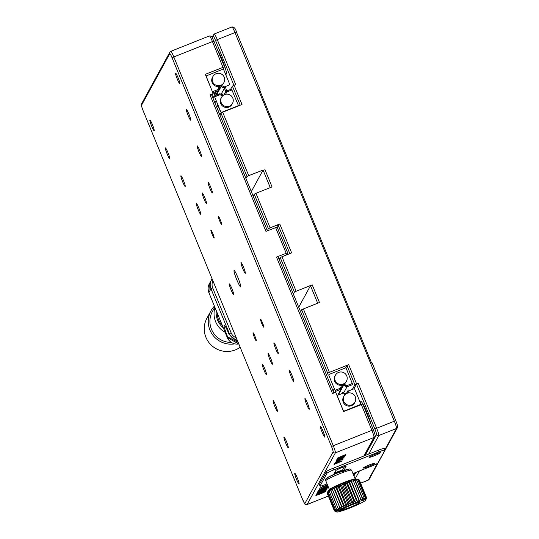 <?xml version="1.0" encoding="UTF-8"?>
<svg xmlns="http://www.w3.org/2000/svg" width="539" height="539" viewBox="0 0 539 539"><rect width="100%" height="100%" fill="white"/><g stroke="black" fill="none" stroke-linecap="round" stroke-linejoin="round"><path stroke-width="0.81" d="M370.792 423.56A13.94 1.502 -111.7 0 0 365.469 409.195A13.94 1.502 -111.7 0 0 360.887 401.481A13.94 1.502 -111.7 0 0 360.78 401.582A13.94 1.502 -111.7 0 0 361.117 404.553M224.884 72.563A13.94 1.502 -111.7 0 0 226.319 74.086A13.94 1.502 -111.7 0 0 226.42 73.984A13.94 1.502 -111.7 0 0 223.739 63.669A13.94 1.502 -111.7 0 0 217.554 49.925M226.562 91.044A7.667 0.829 -111.7 0 0 225.275 86.604M222.364 94.756A7.667 0.829 -111.7 0 0 221.785 93.045M220.006 88.564A7.667 0.829 -111.7 0 0 219.69 87.87M216.503 94.965A7.667 0.829 -111.7 0 0 216.341 94.594M216.146 94.17A7.667 0.829 -111.7 0 0 215.027 91.913M317.68 303.221L310.498 285.704L312.222 284.848L296.133 291.269L294.409 292.118L293.344 294.065M294.409 292.118L280.246 257.595L281.971 256.739L296.133 291.269M240.219 105.22L232.376 86.092L230.53 89.467M219.71 109.242L218.47 111.506M214.01 92.317A7.667 0.829 -111.7 0 0 215.068 95.632M218.827 89.919A7.667 0.829 -111.7 0 0 219.002 90.397M224.352 88.362A7.667 0.829 -111.7 0 0 225.942 91.293M368.15 480.148A6.973 0.755 -111.7 0 0 368.225 480.148A6.973 0.755 -111.7 0 0 368.278 480.094A1.745 1.725 28.7 0 0 369.148 479.326L373.345 471.645A1.745 1.725 28.7 0 1 373.311 471.706L393.153 435.445A1.745 1.725 -151.3 0 0 393.187 435.377L397.391 427.703A1.745 1.725 -151.3 0 1 396.522 428.471A6.973 0.755 -111.7 0 0 394.353 421.195L395.848 420.743L372.139 362.936L371.587 363.037L259.623 90.04L260.175 89.932L236.466 32.124L234.97 32.569A6.973 0.755 -111.7 0 0 231.918 26.95C234.115 26.916 235.631 28.641 236.466 32.124L260.175 89.932L259.838 90.565M353.928 388.821L356.488 384.145L358.213 383.29L376.653 428.256L394.353 421.195L234.97 32.569L217.271 39.63L235.711 84.596L234.101 85.236L242.004 104.505L222.695 112.213L248.708 175.64L246.983 176.496L245.919 178.443M354.878 384.785L346.975 365.516L348.699 364.66L356.602 383.93L354.878 384.785L352.317 389.461M310.498 285.704L298.734 307.203M348.699 364.66L329.39 372.361L327.665 373.217L326.6 375.164M300.587 311.731L301.651 309.784L303.376 308.928L329.39 372.361M312.222 284.848L319.465 302.514L303.376 308.928M346.975 365.516L345.654 367.928M334.308 388.666L333.068 390.93M344.515 384.711L345.169 386.072M345.593 386.254L345.169 384.792M356.602 383.93L358.213 383.29M270.261 187.599L263.072 170.081L251.309 191.581M263.072 170.081L248.708 175.64M289.841 253.599L278.043 224.837L279.768 223.981L291.626 252.885L281.971 256.739M278.043 224.837L276.81 227.094M253.168 196.108L254.233 194.161L255.958 193.306L270.113 227.835L268.388 228.691L267.324 230.631M270.113 227.835L279.768 223.981M264.804 169.226L272.047 186.892L255.958 193.306M219.905 115.009L220.97 113.069L222.695 112.213M232.376 86.092L234.101 85.236M280.246 257.595L279.182 259.542M325.852 491.17C326.425 490.281 315.302 494.795 315.847 495.233C315.268 496.123 326.432 491.595 325.852 491.17L325.859 491.137M325.623 490.759L324.673 490.941M318.677 493.239L316.467 494.317M321.567 492.633C316.993 494.58 316.514 494.957 320.126 493.771C324.727 491.811 325.206 491.433 321.567 492.633L324.155 491.844L324.013 491.507M299.105 483.995A5.747 0.62 -111.7 0 0 297.413 478.228A5.747 0.62 -111.7 0 0 294.799 473.35A5.747 0.62 -111.7 0 0 294.759 473.39A5.747 0.62 -111.7 0 0 296.45 479.158A5.747 0.62 -111.7 0 0 299.057 484.035A5.747 0.62 -111.7 0 0 299.105 483.995M154.208 130.701A5.747 0.62 -111.7 0 0 152.517 124.933A5.747 0.62 -111.7 0 0 149.903 120.056A5.747 0.62 -111.7 0 0 149.862 120.103A5.747 0.62 -111.7 0 0 151.553 125.87A5.747 0.62 -111.7 0 0 154.161 130.741A5.747 0.62 -111.7 0 0 154.208 130.701M179.885 83.767A5.747 0.62 -111.7 0 0 178.193 78A5.747 0.62 -111.7 0 0 175.579 73.129A5.747 0.62 -111.7 0 0 175.539 73.169A5.747 0.62 -111.7 0 0 177.23 78.937A5.747 0.62 -111.7 0 0 179.837 83.808A5.747 0.62 -111.7 0 0 179.885 83.767M240.61 286.607A8.712 0.943 -111.7 0 0 238.049 277.875A8.712 0.943 -111.7 0 0 234.094 270.49A8.712 0.943 -111.7 0 0 234.027 270.551A8.712 0.943 -111.7 0 0 236.587 279.29A8.712 0.943 -111.7 0 0 240.549 286.674A8.712 0.943 -111.7 0 0 240.61 286.607M245.326 273.212A5.747 0.62 -111.7 0 0 243.635 267.445A5.747 0.62 -111.7 0 0 241.027 262.574A5.747 0.62 -111.7 0 0 240.98 262.614A5.747 0.62 -111.7 0 0 242.671 268.382A5.747 0.62 -111.7 0 0 245.285 273.253A5.747 0.62 -111.7 0 0 245.326 273.212M233.656 294.543A5.747 0.62 -111.7 0 0 231.965 288.776A5.747 0.62 -111.7 0 0 229.351 283.905A5.747 0.62 -111.7 0 0 229.311 283.945A5.747 0.62 -111.7 0 0 231.002 289.712A5.747 0.62 -111.7 0 0 233.616 294.59A5.747 0.62 -111.7 0 0 233.656 294.543M256.308 340.81A4.359 0.472 -111.7 0 0 255.028 336.444A4.359 0.472 -111.7 0 0 253.047 332.752A4.359 0.472 -111.7 0 0 253.013 332.779A4.359 0.472 -111.7 0 0 254.293 337.151A4.359 0.472 -111.7 0 0 256.274 340.843A4.359 0.472 -111.7 0 0 256.308 340.81M263.78 327.16A4.359 0.472 -111.7 0 0 262.493 322.787A4.359 0.472 -111.7 0 0 260.519 319.095A4.359 0.472 -111.7 0 0 260.485 319.128A4.359 0.472 -111.7 0 0 261.765 323.494A4.359 0.472 -111.7 0 0 263.746 327.186A4.359 0.472 -111.7 0 0 263.78 327.16M266.589 374.841A5.747 0.62 -111.7 0 0 264.898 369.074A5.747 0.62 -111.7 0 0 262.284 364.202A5.747 0.62 -111.7 0 0 262.244 364.243A5.747 0.62 -111.7 0 0 263.935 370.01A5.747 0.62 -111.7 0 0 266.549 374.881A5.747 0.62 -111.7 0 0 266.589 374.841M278.259 353.51A5.747 0.62 -111.7 0 0 276.568 347.743A5.747 0.62 -111.7 0 0 273.953 342.865A5.747 0.62 -111.7 0 0 273.913 342.912A5.747 0.62 -111.7 0 0 275.604 348.672A5.747 0.62 -111.7 0 0 278.218 353.55A5.747 0.62 -111.7 0 0 278.259 353.51M272.424 364.175A5.747 0.62 -111.7 0 0 270.733 358.408A5.747 0.62 -111.7 0 0 268.119 353.53A5.747 0.62 -111.7 0 0 268.078 353.577A5.747 0.62 -111.7 0 0 269.769 359.345A5.747 0.62 -111.7 0 0 272.384 364.216A5.747 0.62 -111.7 0 0 272.424 364.175M293.768 381.356A5.747 0.62 -111.7 0 0 292.077 375.589A5.747 0.62 -111.7 0 0 289.463 370.717A5.747 0.62 -111.7 0 0 289.416 370.758A5.747 0.62 -111.7 0 0 291.114 376.525A5.747 0.62 -111.7 0 0 293.721 381.403A5.747 0.62 -111.7 0 0 293.768 381.356M277.43 411.223A5.747 0.62 -111.7 0 0 275.732 405.456A5.747 0.62 -111.7 0 0 273.125 400.585A5.747 0.62 -111.7 0 0 273.078 400.625A5.747 0.62 -111.7 0 0 274.769 406.393A5.747 0.62 -111.7 0 0 277.383 411.264A5.747 0.62 -111.7 0 0 277.43 411.223M309.271 409.209A5.747 0.62 -111.7 0 0 307.58 403.441A5.747 0.62 -111.7 0 0 304.966 398.57A5.747 0.62 -111.7 0 0 304.926 398.611A5.747 0.62 -111.7 0 0 306.617 404.378A5.747 0.62 -111.7 0 0 309.231 409.249A5.747 0.62 -111.7 0 0 309.271 409.209M288.264 447.606A5.747 0.62 -111.7 0 0 286.573 441.839A5.747 0.62 -111.7 0 0 283.959 436.967A5.747 0.62 -111.7 0 0 283.918 437.008A5.747 0.62 -111.7 0 0 285.609 442.775A5.747 0.62 -111.7 0 0 288.224 447.653A5.747 0.62 -111.7 0 0 288.264 447.606M221.623 224.379A4.359 0.472 -111.7 0 0 220.343 220.013A4.359 0.472 -111.7 0 0 218.362 216.321A4.359 0.472 -111.7 0 0 218.329 216.348A4.359 0.472 -111.7 0 0 219.616 220.721A4.359 0.472 -111.7 0 0 221.59 224.413A4.359 0.472 -111.7 0 0 221.623 224.379M214.158 238.036A4.359 0.472 -111.7 0 0 212.871 233.663A4.359 0.472 -111.7 0 0 210.897 229.971A4.359 0.472 -111.7 0 0 210.864 230.005A4.359 0.472 -111.7 0 0 212.144 234.371A4.359 0.472 -111.7 0 0 214.124 238.063A4.359 0.472 -111.7 0 0 214.158 238.036M212.4 192.922A5.747 0.62 -111.7 0 0 210.709 187.154A5.747 0.62 -111.7 0 0 208.094 182.276A5.747 0.62 -111.7 0 0 208.054 182.323A5.747 0.62 -111.7 0 0 209.745 188.091A5.747 0.62 -111.7 0 0 212.353 192.962A5.747 0.62 -111.7 0 0 212.4 192.922M200.724 214.252A5.747 0.62 -111.7 0 0 199.032 208.485A5.747 0.62 -111.7 0 0 196.425 203.614A5.747 0.62 -111.7 0 0 196.378 203.654A5.747 0.62 -111.7 0 0 198.069 209.422A5.747 0.62 -111.7 0 0 200.683 214.293A5.747 0.62 -111.7 0 0 200.724 214.252M206.565 203.587A5.747 0.62 -111.7 0 0 204.867 197.82A5.747 0.62 -111.7 0 0 202.26 192.949A5.747 0.62 -111.7 0 0 202.213 192.989A5.747 0.62 -111.7 0 0 203.91 198.756A5.747 0.62 -111.7 0 0 206.518 203.627A5.747 0.62 -111.7 0 0 206.565 203.587M185.221 186.4A5.747 0.62 -111.7 0 0 183.529 180.632A5.747 0.62 -111.7 0 0 180.915 175.761A5.747 0.62 -111.7 0 0 180.875 175.802A5.747 0.62 -111.7 0 0 182.566 181.569A5.747 0.62 -111.7 0 0 185.18 186.44A5.747 0.62 -111.7 0 0 185.221 186.4M201.559 156.532A5.747 0.62 -111.7 0 0 199.868 150.772A5.747 0.62 -111.7 0 0 197.254 145.894A5.747 0.62 -111.7 0 0 197.213 145.934A5.747 0.62 -111.7 0 0 198.904 151.702A5.747 0.62 -111.7 0 0 201.519 156.579A5.747 0.62 -111.7 0 0 201.559 156.532M169.711 158.547A5.747 0.62 -111.7 0 0 168.02 152.786A5.747 0.62 -111.7 0 0 165.412 147.908A5.747 0.62 -111.7 0 0 165.365 147.949A5.747 0.62 -111.7 0 0 167.056 153.716A5.747 0.62 -111.7 0 0 169.67 158.594A5.747 0.62 -111.7 0 0 169.711 158.547M190.718 120.15A5.747 0.62 -111.7 0 0 189.027 114.383A5.747 0.62 -111.7 0 0 186.42 109.511A5.747 0.62 -111.7 0 0 186.373 109.552A5.747 0.62 -111.7 0 0 188.064 115.319A5.747 0.62 -111.7 0 0 190.678 120.19A5.747 0.62 -111.7 0 0 190.718 120.15M324.781 437.062A5.747 0.62 -111.7 0 0 323.09 431.294A5.747 0.62 -111.7 0 0 320.476 426.423A5.747 0.62 -111.7 0 0 320.435 426.464A5.747 0.62 -111.7 0 0 322.127 432.231A5.747 0.62 -111.7 0 0 324.734 437.102A5.747 0.62 -111.7 0 0 324.781 437.062M345.398 455.233L337.353 458.446L340.008 456.89L345.775 454.552L342.056 456.317L345.371 455.159M341.571 456.385L341.16 456.553M338.249 457.712L337.832 457.88M341.106 456.856L338.216 458.009L341.106 456.856M339.833 456.991L340.944 456.546M342.481 455.933L345.351 454.842M340.87 458.19L336.754 459.774L340.837 458.116M337.097 458.918L337.744 458.871M343.835 456.607L342.413 457.139M340.392 457.611L341.396 457.18M342.999 456.641L341.369 457.281M336.437 460.4L337.589 459.942M341.531 458.372L337.104 460.057L336.969 459.733M335.979 460.96L344.023 457.752L335.979 460.96M339.914 460.677L334.834 463.055L339.065 461.067L336.242 461.95M337.171 461.627L336.127 462.091M335.177 462.422L339.954 460.764M338.404 462.401L336.06 463.742L334.005 464.335L336.04 463.284M334.746 463.85L337.933 462.9M334.557 463.56L338.337 462.098L338.317 461.573M339.172 461.768L334.456 463.735L335.292 462.994L339.112 461.519L338.546 462.118M341.457 460.946L341.113 460.993M339.361 462.058L340.891 461.337M341.645 461.074L340.931 461.418M337.481 462.563L338 462.233M338.377 462.024L339.26 461.606M335.453 463.25L334.726 463.628M336.363 463.25L334.8 464.032L334.672 463.708M286.438 254.954L287.637 252.757L276.487 257.063L332.469 393.558L335.689 392.277L343.592 411.547L362.787 404.034L373.305 429.718M276.487 257.063L277.983 256.611L333.904 392.985L277.983 256.611M211.463 94.419L267.391 230.786L211.456 94.44L209.967 94.864L265.949 231.366L277.1 227.067L287.617 252.751L277.1 227.067M212.002 95.74L213.181 93.584L209.967 94.864M223.153 69.235L224.473 66.802L205.278 74.308L213.181 93.584M336.073 461.458L342.636 459.154L342.622 458.601M336.787 461.114L339.455 460.05M342.737 458.965L336.181 461.728M338.047 460.286L337.266 460.623M336.76 460.744L342.036 458.635M343.363 458.952L335.319 462.166L339.705 459.895L343.363 458.952L342.716 458.837M337.05 459.895L338.425 459.727L336.316 460.346L338.728 459.167L344.515 456.856L342.508 458.069M344.118 457.011L343.666 457.267M337.67 458.446L337.185 458.75M344.92 455.549L344.428 455.866M338.02 458.312L344.239 456.223L345.31 455.394L344.212 456.331L337.993 458.413L336.929 459.228L338.02 458.312M326.607 485.639L327.665 485.39L327.2 486.117L319.149 489.54L327.928 486.037M327.308 485.909L327.8 485.713M321.581 489.365L322.726 489.095M325.98 487.91L326.122 488.246L322.821 489.318C333.897 485.444 311.838 494.398 322.74 489.351L322.821 489.318M322.686 489.217L319.539 490.955L319.411 490.598M321.615 489.439L322.652 489.136M318.037 491.386L319.553 490.962M326.122 488.273L327.476 487.499M326.647 489.035L317.363 492.68L319.068 491.683M326.095 488.671L319.014 491.494M318.994 491.501L319.209 491.117L317.821 491.669M327.126 488.63L317.687 492.094L316.885 493.562L323.272 491.197L316.406 494.431L326.061 490.584L318.711 493.32L326.479 489.816L319.135 492.545L326.755 489.311L317.107 493.158L327.126 488.63M326.809 487.02L328.049 486.326M327.894 485.949L327.112 486.151M320.213 488.9L319.216 489.412M318.724 490.133L320.233 489.708M320.099 489.345L320.227 489.695L323.043 488.812C313.078 492.1 334.921 483.517 323.144 488.772L328.184 486.643M328.029 486.266L318.509 490.416L321.662 489.567M326.668 486.656L326.809 486.986L323.144 488.772M327.389 484.716L321.332 487.6L321.197 487.263M319.903 487.984L321.311 487.552M323.501 486.643L325.273 485.605M321.332 487.6L322.908 486.528L319.688 488.28L327.469 484.911M327.577 485.181L326.681 485.821M326.405 489.641L325.441 489.836M326.129 490.16L323.245 491.137M319.856 492.275L316.892 493.542M316.063 494.984L320.126 493.771M317.444 494.202L317.572 494.553M324.155 491.871L325.509 491.096M333.985 473.848A4.359 0.384 157.7 0 0 338.371 472.238A4.359 0.384 157.7 0 0 341.369 470.648A4.359 0.384 157.7 0 0 338.923 471.234A4.359 0.384 157.7 0 0 334.342 473.195M337.865 462.718L342.346 461L338.472 462.57M336.06 462.637L336.963 462.273M339.071 461.525L338.404 461.788M336.262 462.644L335.009 463.142M338.398 461.984L335.386 463.183M342.75 472.541L346.072 466.471A5.579 0.492 157.7 0 0 346.078 466.41A5.579 0.492 157.7 0 0 341.295 467.845A5.579 0.492 157.7 0 0 335.777 470.581L333.587 474.576M368.467 466.464A6.097 0.539 157.7 0 0 374.517 463.399A6.097 0.539 157.7 0 0 369.282 464.968A6.097 0.539 157.7 0 0 363.232 468.027A6.097 0.539 157.7 0 0 368.467 466.464M374.302 455.792A6.097 0.539 157.7 0 0 380.352 452.733A6.097 0.539 157.7 0 0 375.124 454.303A6.097 0.539 157.7 0 0 369.067 457.362A6.097 0.539 157.7 0 0 374.302 455.792M352.951 473.565L371.041 466.35A6.973 0.613 157.7 0 0 377.947 462.927L384.947 450.132A6.973 0.613 157.7 0 0 384.961 450.052A6.973 0.613 157.7 0 0 378.978 451.844L333.931 469.819A6.973 0.613 157.7 0 0 327.025 473.235L326.364 471.632L319.364 484.433L320.025 486.037A6.973 0.613 157.7 0 0 320.011 486.117A6.973 0.613 157.7 0 0 325.994 484.325L327.052 483.901M327.025 473.235L320.025 486.037M320.011 486.117L319.351 484.507A6.973 0.613 -22.3 0 1 319.364 484.433M378.978 451.844L378.324 450.24L333.27 468.209L333.931 469.819M378.324 450.24A6.973 0.613 -22.3 0 1 384.307 448.448L384.961 450.052M341.975 471.147L344.401 466.72M326.364 471.632A6.973 0.613 -22.3 0 1 333.27 468.209M237.989 341.982L229.062 334.389A10.457 1.132 -111.7 0 0 228.799 333.742A10.457 1.132 -111.7 0 0 224.231 325.307A10.457 1.132 -111.7 0 0 227.404 336.302A10.457 1.132 -111.7 0 0 227.667 336.942L238.063 342.305M336.882 512.05A15.685 1.388 -22.3 0 1 336.774 512.016A15.685 1.388 -22.3 0 1 348.996 505.387A15.685 1.388 -22.3 0 1 365.469 499.909A15.685 1.388 -22.3 0 1 365.678 500.165A15.685 1.388 -22.3 0 1 352.075 507.105A15.685 1.388 -22.3 0 1 336.882 512.05M365.658 499.451L366.136 497.612L358.886 479.946A17.423 1.543 -22.3 0 1 358.886 479.946L357.357 479.218L359.324 480.02A17.423 1.543 -22.3 0 1 359.331 480.02L366.574 497.686L365.658 499.451M356.845 480.289L364.094 497.955L362.882 499.922L354.581 479.69L356.845 480.289A17.423 1.543 -22.3 0 1 356.872 480.289L355.834 479.38L358.044 480.033A17.423 1.543 -22.3 0 1 358.064 480.033L356.771 479.225L358.88 479.946L366.122 497.612A17.423 1.543 -22.3 0 1 366.136 497.612M366.122 497.612L365.065 499.458L365.307 497.699L358.064 480.033M358.044 480.033L365.287 497.699A17.423 1.543 -22.3 0 1 365.307 497.699M365.287 497.699L364.135 499.619L364.115 497.948L356.872 480.289M362.558 498.373L361.332 500.374L353.032 480.141L355.316 480.707L362.558 498.373A17.423 1.543 -22.3 0 1 362.592 498.359M353.523 481.26A17.423 1.543 157.7 0 0 353.49 481.266L360.739 498.932L359.533 500.953L351.448 481.954L351.233 480.721L353.49 481.266L360.732 498.932A17.423 1.543 -22.3 0 1 360.773 498.919M358.657 499.633L357.519 501.647L356.42 500.428L349.171 482.762L349.225 481.415L351.408 481.967L358.657 499.633A17.423 1.543 -22.3 0 1 358.698 499.613M356.373 500.441L355.356 502.442L353.995 501.337L346.752 483.672L347.055 482.21L349.131 482.776L356.373 500.441A17.423 1.543 -22.3 0 1 356.42 500.428M353.955 501.351L353.079 503.318L351.489 502.314L344.246 484.655L344.778 483.079L346.705 483.685L353.955 501.351A17.423 1.543 -22.3 0 1 353.995 501.337M351.441 502.335L350.754 504.248L348.962 503.352L341.713 485.686L342.454 484.009L344.199 484.669L351.441 502.335A17.423 1.543 -22.3 0 1 351.489 502.314M348.915 503.372L348.437 505.211L346.469 504.41L339.22 486.744L340.136 484.979L341.665 485.706L348.915 503.372A17.423 1.543 -22.3 0 1 348.962 503.352M346.422 504.43L346.179 506.188L344.071 505.467L336.828 487.802L337.886 485.956L339.179 486.764L346.422 504.43A17.423 1.543 -22.3 0 1 346.469 504.41M344.03 505.488L344.05 507.152L341.841 506.498L334.598 488.833L335.75 486.919L336.787 487.822L344.03 505.488A17.423 1.543 -22.3 0 1 344.071 505.467M341.8 506.519L342.09 508.075L339.819 507.475L332.576 489.81L333.789 487.842L341.8 506.519A17.423 1.543 -22.3 0 1 341.841 506.498M339.786 507.495L340.345 508.944L338.061 508.378L330.818 490.712L332.044 488.711L339.786 507.495A17.423 1.543 -22.3 0 1 339.819 507.475M338.034 508.392L338.869 509.732L336.612 509.18L329.369 491.514L330.569 489.5L338.034 508.392A17.423 1.543 -22.3 0 1 338.061 508.378M358.637 479.73L357.02 479.063A15.685 1.388 -22.3 0 0 356.906 479.03A15.685 1.388 -22.3 0 0 341.713 483.975A15.685 1.388 -22.3 0 0 328.116 490.914L327.166 493.158L328.042 491.191L327.51 492.761L328.541 490.753L328.244 492.215L329.39 490.18L329.342 491.528L336.585 509.193A17.423 1.543 -22.3 0 1 336.612 509.18M336.585 509.193L337.69 510.42L335.501 509.867L328.258 492.201A17.423 1.543 157.7 0 0 328.244 492.215L335.487 509.881A17.423 1.543 -22.3 0 1 335.501 509.867M335.487 509.881L336.841 510.985L334.766 510.413L327.523 492.754A17.423 1.543 157.7 0 0 327.51 492.761L334.753 510.426A17.423 1.543 -22.3 0 1 334.766 510.413M334.753 510.426L336.343 511.423L334.416 510.817L327.173 493.151A17.423 1.543 157.7 0 0 327.166 493.158L334.416 510.824A17.423 1.543 -22.3 0 1 334.416 510.817M334.416 510.824L336.774 512.016M344.616 509.443L342.4 510.5L344.879 509.416M342.919 509.483A9.062 0.802 157.7 0 0 352.439 506.323A9.062 0.802 157.7 0 0 359.5 502.489A9.062 0.802 157.7 0 0 359.432 502.469A9.062 0.802 157.7 0 0 350.66 505.326A9.062 0.802 157.7 0 0 342.797 509.335A9.062 0.802 157.7 0 0 342.919 509.483M334.463 511.06L327.24 493.333M326.89 478.585L327.921 477.433L336.019 473.518L349.124 469.139M340.102 510.783L340.439 510.864M366.554 497.746L365.678 500.165M366.628 497.921L365.887 499.599L366.574 497.686L359.324 480.02M359.533 500.953L351.233 480.721M357.519 501.647L349.225 481.415M355.356 502.442L347.055 482.21M353.079 503.318L344.778 483.079M350.754 504.248L342.454 484.009M348.437 505.211L340.136 484.979M346.179 506.188L337.886 485.956M344.05 507.152L335.75 486.919M342.09 508.075L333.789 487.842M340.345 508.944L332.044 488.711M340.554 510.265C337.683 511.262 343.559 508.883 340.581 510.258L339.59 510.211L339.718 510.534M341.342 509.49L340.581 510.258M342.622 510.056L340.513 510.864L342.602 510.015M341.746 509.982L342.144 509.806M340.635 510.5L341.147 510.345M342.029 509.8L341.665 509.961M341.483 509.416L342.413 508.951M341.504 509.463C344.556 507.873 338.66 510.601 340.675 509.591C337.582 511.066 343.303 508.553 341.369 509.456L341.504 509.463C344.556 507.873 338.66 510.601 340.675 509.591C337.582 511.066 343.303 508.553 341.369 509.456L341.834 508.823M340.042 509.564L340.695 509.564L339.732 510.076M340.695 510.325L341.315 510.049L340.695 510.325M342.534 509.813L339.839 510.905L342.534 509.813M339.402 510.494L342.164 509.207L339.402 510.494M341.47 509.82L341.874 509.611M341.955 509.47L341.578 509.564M223.308 327.84A19.519 19.323 -151.3 0 1 216.267 310.68M214.994 307.56A21.088 20.88 28.7 0 0 225.134 332.293M214.798 307.082L212.447 311.374A21.088 20.88 28.7 0 0 231.319 342.427M214.401 306.125A22.658 22.436 28.7 0 0 234.748 343.869M210.965 310.814L206.969 318.125A22.658 22.436 28.7 0 0 240.165 347.278M222.378 325.576A18.467 18.292 -151.3 0 1 217.197 312.943M342.049 385.089A0.775 0.768 28.7 0 0 342.528 385.783L341.355 385.897A1.819 1.799 -151.3 0 1 341.106 385.25M344.394 383.943A1.819 1.799 -151.3 0 1 344.67 384.576L347.042 385.587L346.968 386.84L352.715 384.55L346.099 368.117L345.539 367.874L328.958 374.49L328.723 375.05L334.854 389.987L335.413 390.229L340.358 388.255L341.355 385.897M347.042 385.587L351.994 383.613M343.639 392.924L346.968 386.84L343.538 385.378L344.67 384.576M338.229 395.087L343.538 385.378A0.775 0.768 28.7 0 0 343.41 384.576M340.358 388.255L341.086 389.185L335.339 391.476L334.685 392.675M342.528 385.783L337.758 395.276M335.413 390.229L335.339 391.476M338.573 372.415A6.273 6.212 -151.3 0 1 346.449 381.208A6.273 6.212 -151.3 0 1 336.282 382.319A6.273 6.212 -151.3 0 1 338.573 372.415M346.449 381.208L345.977 382.063A6.273 6.212 -151.3 0 1 335.817 383.175A6.273 6.212 -151.3 0 1 334.975 376.04L335.44 375.191M344.96 394.757A1.819 1.799 -151.3 0 1 344.845 394.407L342.467 393.396L337.522 395.37L337.286 395.922L343.41 410.866L343.976 411.102L360.551 404.493L360.793 403.933L354.662 388.996L354.096 388.754L349.151 390.728L348.201 392.978M344.845 394.407L345.836 393.861L342.406 392.399L342.467 393.396M346.867 393.409L348.288 390.054L346.287 393.713M342.406 392.399L341.686 393.706M351.873 404.856A6.273 6.212 -151.3 0 1 344.003 396.064A6.273 6.212 -151.3 0 1 354.163 394.959A6.273 6.212 -151.3 0 1 351.873 404.856M355.006 402.087L354.541 402.943A6.273 6.212 -151.3 0 1 344.381 404.048A6.273 6.212 -151.3 0 1 343.532 396.92L344.003 396.064M221.138 94.231L224.467 88.147L221.03 86.685L222.162 85.883L224.541 86.894L229.486 84.919L229.722 84.36L223.597 69.423L223.031 69.181L206.457 75.797L206.221 76.356L212.278 91.367M216.435 95.086L221.03 86.685A0.775 0.768 28.7 0 0 220.902 85.883M212.346 91.293L212.912 91.536L212.838 92.742M212.912 91.536L217.857 89.562L218.585 90.491L212.851 92.775M217.857 89.562L218.854 87.203A1.819 1.799 -151.3 0 1 218.605 86.557M221.886 85.25A1.819 1.799 -151.3 0 1 222.162 85.883M224.467 88.147L224.541 86.894M219.548 86.395A0.775 0.768 28.7 0 0 220.02 87.089L218.854 87.203M220.02 87.089L215.971 95.275M215.425 95.491L218.039 90.707M220.808 85.29A6.273 6.212 28.7 0 0 223.099 75.386A6.273 6.212 28.7 0 0 212.939 76.498A6.273 6.212 28.7 0 0 220.808 85.29M212.939 76.498L212.467 77.346A6.273 6.212 28.7 0 0 220.343 86.139A6.273 6.212 28.7 0 0 223.476 83.37L223.941 82.514M212.986 98.132L214.151 95.996L219.899 93.705L219.966 94.702L215.021 96.676L214.785 97.229L220.909 112.173L221.475 112.408L238.049 105.799L238.285 105.24L231.534 89.063L225.787 91.36L226.649 92.034L225.7 94.285M219.899 93.705L223.335 95.167L222.344 95.713L219.966 94.702M222.459 96.063A1.819 1.799 -151.3 0 1 222.344 95.713M231.595 90.06L226.649 92.034M214.151 95.996L215.021 96.676M214.913 102.828L216.146 100.564M216.725 107.248L217.965 104.984M224.365 94.716L225.787 91.36L223.779 95.019M224.628 94.601A6.273 6.212 28.7 0 0 222.344 104.505A6.273 6.212 28.7 0 0 232.504 103.394A6.273 6.212 28.7 0 0 224.628 94.601M221.495 97.37L221.03 98.226A6.273 6.212 28.7 0 0 228.907 107.018A6.273 6.212 28.7 0 0 232.039 104.249L232.504 103.394M233.926 85.31L215.539 40.486L217.271 39.63A6.973 0.755 68.3 0 0 214.219 34.011L212.022 37.157M214.165 34.058A6.973 0.755 68.3 0 1 214.219 34.011L231.918 26.95M215.539 40.486A5.228 0.566 -111.7 0 0 213.215 36.308A1.745 1.725 -151.3 0 1 213.296 34.833M213.215 36.308L212.4 37.797M372.132 362.956L395.835 420.737M360.611 483.153L368.278 480.094L377.435 463.351M384.853 449.796L396.522 428.471L378.823 435.532L368.669 454.087M374.928 429.111L376.653 428.256A6.973 0.755 68.3 0 1 378.823 435.532A1.745 1.725 28.7 0 1 376.552 434.569A5.228 0.566 -111.7 0 0 374.928 429.111L356.488 384.145M359.425 470.985L355.12 478.854M327.665 373.217L301.651 309.784M353.921 475.937L355.848 472.413M365.092 455.516L376.552 434.569M268.388 228.691L254.233 194.161M246.983 176.496L220.97 113.069M286.142 253.209L275.604 227.512M222.978 67.254L212.44 41.557L173.827 56.959L333.21 445.585A6.973 0.755 68.3 0 1 335.379 452.861A1.745 1.725 -151.3 0 1 333.109 451.898A5.228 0.566 -111.7 0 0 331.485 446.44L172.096 57.814A5.228 0.566 -111.7 0 0 169.772 53.637A1.745 1.725 -151.3 0 1 169.852 52.162L141.609 103.784C141.555 105.476 140.383 103.259 143.152 110.738L143.165 110.751M363.838 456.014L373.992 437.459L335.379 452.861L307.136 504.484A1.745 1.725 -151.3 0 1 304.865 503.52L333.109 451.898M169.772 53.637L141.528 105.267A5.228 0.566 -111.7 0 0 143.152 110.724L302.554 499.377M328.305 496.042L307.136 504.484A6.973 0.755 68.3 0 1 307.082 504.538A6.973 0.755 68.3 0 1 307.001 504.531M328.312 496.069L307.082 504.538C303.511 503.904 305.781 505.171 302.541 499.363A5.228 0.566 -111.7 0 0 304.865 503.52M141.528 105.267A1.745 1.725 -151.3 0 1 141.609 103.784M213.936 41.126L224.46 66.789L213.936 41.126M209.395 35.938A6.973 0.755 -111.7 0 1 212.44 41.557L213.936 41.105C210.695 35.304 212.966 36.564 209.395 35.938L170.775 51.34A6.973 0.755 68.3 0 1 173.827 56.959L172.096 57.814M170.722 51.394A6.973 0.755 68.3 0 1 170.775 51.34L169.852 52.162M373.318 429.751L331.485 446.44M339.833 471.571L339.59 470.998M337.791 471.659L338.081 472.366M361.292 404.486L371.829 430.183A6.973 0.755 -111.7 0 1 373.992 437.459A1.745 1.725 28.7 0 0 374.868 436.684L364.418 455.785M353.503 474.913L354.595 472.912M212.925 280.873A8.712 8.624 28.7 0 0 212.703 287.92L210.971 288.776L208.889 292.65M212.703 287.92L231.143 332.886L229.419 333.742L210.971 288.776A10.457 10.356 -151.3 0 1 212.11 278.872L209.354 283.75A10.457 10.356 28.7 0 0 208.876 292.616L227.31 337.603L238.804 343.97M227.667 336.942L227.317 337.582A10.457 10.356 28.7 0 0 238.804 343.963M237.214 340.089A10.457 10.356 -151.3 0 1 229.419 333.742L229.062 334.389M231.143 332.886A8.712 8.624 28.7 0 0 236.277 337.805M325.765 480.754A13.94 1.233 -22.3 0 1 337.293 474.704A13.94 1.233 -22.3 0 1 351.367 470.069A13.94 1.233 -22.3 0 1 351.563 470.176L350.074 469.024C348.322 468.795 343.067 470.54 334.301 474.259C326.769 477.493 323.919 479.663 325.765 480.754L329.457 489.749A13.94 1.233 -22.3 0 1 340.978 483.692A13.94 1.233 -22.3 0 1 355.06 479.063A13.94 1.233 -22.3 0 1 355.248 479.171L355.572 479.481M369.148 479.326L368.225 480.148L360.625 483.18M395.848 420.743C398.617 428.236 397.438 426.005 397.391 427.703M302.541 499.363L143.152 110.738M353.692 475.378L355.174 472.683M374.868 436.684C374.915 434.993 376.094 437.223 373.325 429.731L362.787 404.034M227.31 337.603L208.869 292.637L209.354 283.75M329.457 489.749L329.437 490.2M351.563 470.176L355.248 479.171M217.48 109.087L218.719 106.823"/></g></svg>
